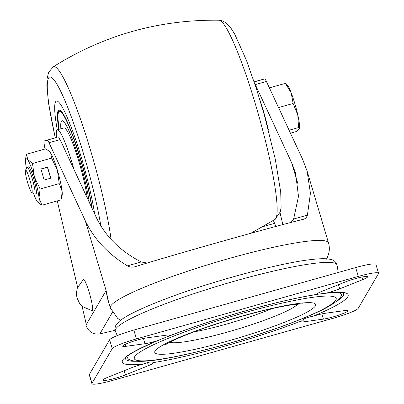 <?xml version="1.0" encoding="UTF-8"?>
<svg xmlns="http://www.w3.org/2000/svg" width="404" height="404" viewBox="0 0 404 404"><rect width="100%" height="100%" fill="white"/><g stroke="black" fill="none" stroke-linecap="round" stroke-linejoin="round"><path stroke-width="0.61" d="M193.718 331.947A60.403 7.201 163.4 0 0 226.013 324.23A60.403 7.201 163.4 0 0 271.877 308.646M129.285 354.752A111.509 13.292 163.4 0 0 129.224 359.555C138.713 364.964 177.654 357.707 225.932 344.314C260.918 334.345 290.188 324.19 313.731 313.837C328.866 307.191 337.941 301.389 340.961 296.435A111.509 13.292 163.4 0 0 338.279 292.446M125.442 358.005A113.832 13.569 163.4 0 0 136.981 361.242M335.396 302.096A113.832 13.569 163.4 0 0 343.279 293.067M313.075 316.246C307.242 317.251 303.454 318.771 301.717 320.806A14.403 1.717 163.4 0 0 301.061 321.609A14.403 1.717 163.4 0 0 304.247 321.756L323.402 319.115A14.403 1.717 163.4 0 0 338.941 315.08A14.403 1.717 163.4 0 0 347.819 310.742A14.403 1.717 163.4 0 0 344.627 310.595L325.478 313.236A14.403 1.717 163.4 0 0 316.12 315.342A14.403 1.717 163.4 0 0 313.075 316.246A117.857 14.049 -16.6 0 0 326.629 293.031A14.403 1.717 163.4 0 0 339.703 288.865L362.701 279.634A14.403 1.717 163.4 0 0 367.665 276.735A14.403 1.717 163.4 0 0 355.121 278.699A14.403 1.717 163.4 0 0 345.026 282.068L322.028 291.299A14.403 1.717 163.4 0 0 317.064 294.198A14.403 1.717 163.4 0 0 317.17 294.334L326.629 293.031M334.002 318.049A23.23 2.767 163.4 0 0 358.217 308.328L378.472 273.629A23.23 2.767 163.4 0 0 378.548 273.24A23.23 2.767 163.4 0 0 358.313 276.407L136.466 338.895A23.23 2.767 163.4 0 0 112.256 348.612L92.001 383.315A23.23 2.767 163.4 0 0 91.92 383.704A23.23 2.767 163.4 0 0 112.16 380.538L334.002 318.049M148.445 365.645A14.403 1.717 163.4 0 0 153.409 362.747A14.403 1.717 163.4 0 0 153.303 362.61C152.111 361.403 148.96 361.838 143.844 363.913A14.403 1.717 163.4 0 0 140.86 364.711A14.403 1.717 163.4 0 0 130.765 368.079L107.767 377.311A14.403 1.717 163.4 0 0 102.803 380.209A14.403 1.717 163.4 0 0 110.969 379.381A14.403 1.717 163.4 0 0 125.442 374.877L148.445 365.645L147.541 362.625M144.996 343.708A14.403 1.717 163.4 0 0 157.393 340.698L168.751 336.138A14.403 1.717 163.4 0 0 169.412 335.335A14.403 1.717 163.4 0 0 166.221 335.189L147.071 337.825A14.403 1.717 163.4 0 0 137.713 339.936A14.403 1.717 163.4 0 0 122.654 346.203A14.403 1.717 163.4 0 0 125.841 346.349L144.996 343.708L143.44 338.491M378.548 273.24L375.912 264.398A23.23 2.767 163.4 0 0 355.677 267.564L133.83 330.053A23.23 2.767 163.4 0 0 109.62 339.774L89.365 374.473A23.23 2.767 163.4 0 0 89.284 374.861L91.92 383.704M261.817 79.654A13.938 1.747 74.3 0 1 261.827 79.649A13.938 1.747 74.3 0 1 261.832 79.649L264.6 78.962A13.938 1.747 74.3 0 1 266.413 81.477L302.687 159.474L307.091 171.059L310.434 193.269L307.404 215.145C306.661 217.483 305.278 218.877 303.258 219.332C276.801 225.619 174.169 254.525 135.284 266.645L135.022 266.721M135.284 266.645C132.608 267.524 129.992 267.251 127.437 265.837C108.02 254.05 93.965 239.006 85.279 220.715L49.005 142.713A13.938 1.747 -105.7 0 0 47.192 140.198L55.515 137.764A13.938 1.747 -105.7 0 0 55.51 137.764A13.938 1.747 -105.7 0 0 55.505 137.764L47.192 140.198M82.037 306.146L85.395 320.412A6.969 0.874 74.3 0 1 85.961 325.074L85.845 325.271C88.693 331.992 93.354 334.865 99.828 333.891A290.501 34.623 163.4 0 0 115.044 330.31M77.598 287.274L57.267 200.909M290.739 222.533L293.632 219.024L298.49 196.344L295.551 173.003L291.597 162.6L255.323 84.598A13.938 1.747 74.3 0 0 254.596 83.189M55.515 137.764L44.425 140.885A13.938 1.747 -105.7 0 0 44.415 140.89A13.938 1.747 -105.7 0 0 45.066 149.015M147.208 263.034L141.208 261.959C120.291 251.111 105.348 236.32 96.369 217.589L60.095 139.587A13.938 1.747 -105.7 0 0 58.287 137.072M282.84 224.609L280.043 212.706M108.59 302.101L106.106 290.567L107.272 297.672L110.332 307.944A113.832 13.569 -16.6 0 1 110.716 306.04A113.832 13.569 -16.6 0 1 222.453 260.388A113.832 13.569 -16.6 0 1 328.508 242.9C330.083 248.389 329.391 253.808 326.427 259.171M92.173 310.752A16.261 2.04 -105.7 0 0 89.284 292.663A16.261 2.04 -105.7 0 0 83.365 279.487L77.326 288.047L76.497 292.44L76.593 295.582L77.174 298.364L79.553 303.288L82.552 306.601L92.173 310.752M275.942 226.447L274.594 223.356A46.46 5.823 74.3 0 1 273.372 220.463M58.747 129.386A60.403 7.57 74.3 0 1 58.964 110.014A60.403 7.57 74.3 0 1 59.56 110.024A60.403 7.57 74.3 0 1 76.649 146.521A60.403 7.57 74.3 0 1 92.188 208.595M57.131 101.081A69.695 8.737 74.3 0 1 76.644 142.587A69.695 8.737 74.3 0 1 94.637 213.862A69.695 8.737 74.3 0 0 76.644 142.587A69.695 8.737 74.3 0 0 57.131 101.081A69.695 8.737 74.3 0 0 56.444 101.071A69.695 8.737 74.3 0 1 57.131 101.081M57.277 129.8A69.695 8.737 74.3 0 1 56.444 101.071A69.695 8.737 74.3 0 0 57.277 129.8M60.863 128.79A49.248 6.171 74.3 0 1 61.307 121.412A49.248 6.171 74.3 0 1 61.989 120.751A49.248 6.171 74.3 0 1 76.098 149.591A49.248 6.171 74.3 0 1 89.239 202.247M259.929 99.965A41.814 5.242 74.3 0 1 268.377 129.977M87.259 197.99A41.814 5.242 -105.7 0 0 77.937 158.459A41.814 5.242 -105.7 0 0 65.882 129.134A41.814 5.242 -105.7 0 0 64.004 127.906L57.348 129.78A41.814 5.242 -105.7 0 0 56.469 137.527M73.937 169.352A41.814 5.242 -105.7 0 0 59.226 131.007A41.814 5.242 -105.7 0 0 57.348 129.78M27.002 167.418A13.938 1.747 74.3 0 1 27.007 167.402A13.938 1.747 74.3 0 1 27.018 167.387A13.938 1.747 74.3 0 1 27.194 167.236L28.522 166.862A13.938 1.747 74.3 0 1 33.517 178.194A13.938 1.747 74.3 0 1 36.082 193.693L34.749 194.066A13.938 1.747 74.3 0 1 34.507 194.021L31.699 192.415A11.615 1.454 -105.7 0 0 32.047 192.329A11.615 1.454 -105.7 0 0 29.765 179.543A11.615 1.454 -105.7 0 0 25.457 170.225A11.615 1.454 -105.7 0 0 25.452 170.236A11.615 1.454 -105.7 0 0 27.351 181.669A11.615 1.454 -105.7 0 0 31.699 192.415M26.452 168.412A23.23 2.914 74.3 0 1 25.583 162.868A23.23 2.914 74.3 0 1 25.543 158.631A23.23 2.914 74.3 0 1 27.608 159.398A23.23 2.914 74.3 0 1 34.33 176.806A23.23 2.914 74.3 0 1 39.021 197.682A23.23 2.914 74.3 0 1 37.835 202.268A23.23 2.914 74.3 0 1 36.996 201.152A23.23 2.914 74.3 0 1 33.507 193.45M37.835 202.268L41.895 205.242L39.021 197.682L40.112 189.011L34.33 176.806L32.507 163.484L51.616 158.105L57.398 170.306A23.23 2.914 -105.7 0 0 50.682 152.899A23.23 2.914 -105.7 0 0 49.843 151.788L45.783 148.813L26.674 154.197L25.543 158.631M59.221 183.628L57.398 170.306A23.23 2.914 74.3 0 1 62.095 191.183L59.221 183.628L40.112 189.011M61.549 197.869L62.135 195.425A23.23 2.914 -105.7 0 0 62.095 191.183L61.544 197.869L61.004 199.859L41.895 205.242M44.182 180.022L50.838 178.144L47.546 167.094L40.89 168.968L44.182 180.022M51.616 158.105L50.682 152.899L49.53 151.475M32.507 163.484L27.608 159.398L26.674 154.197M50.672 178.194L47.425 167.301L40.935 169.13M27.194 167.236A13.938 1.747 74.3 0 1 32.421 179.371A13.938 1.747 74.3 0 1 34.926 193.915A13.938 1.747 74.3 0 1 34.749 194.066M290.466 133.194L296.188 131.583L299.339 129.017L298.526 127.573L297.799 114.963L293.107 103.464L291.208 92.859L285.345 83.365L269.382 87.865M285.345 83.365L287.214 84.926A23.23 2.914 -105.7 0 1 291.208 92.859A23.23 2.914 -105.7 0 1 297.799 114.963A23.23 2.914 -105.7 0 1 299.505 128.563L299.339 129.017M293.107 103.464L278.548 107.565M298.526 127.573L289.087 130.234M169.645 342.223A67.534 8.05 163.4 0 0 227.417 332.083A67.534 8.05 163.4 0 0 297.652 304.06M242.557 315.928A83.961 10.009 -16.6 0 1 315.413 305.889A83.961 10.009 -16.6 0 1 227.912 341.011A83.961 10.009 -16.6 0 1 155.055 351.056A83.961 10.009 -16.6 0 1 242.557 315.928M226.048 344.208A105.363 12.559 163.4 0 0 335.85 300.132A105.363 12.559 163.4 0 0 244.42 312.731A105.363 12.559 163.4 0 0 134.618 356.813A105.363 12.559 163.4 0 0 226.048 344.208M301.717 320.806A117.857 14.049 -16.6 0 1 224.957 346.076A117.857 14.049 -16.6 0 1 153.303 362.61M168.751 336.138A117.857 14.049 -16.6 0 1 245.511 310.868A117.857 14.049 -16.6 0 1 317.17 294.334M143.844 363.913A117.857 14.049 -16.6 0 1 157.393 340.698M362.701 279.634L361.928 277.028M337.052 265.085L336.421 263.307C334.845 261.045 332.977 259.752 330.82 259.429L328.008 258.934C324.205 258.53 319.155 258.676 312.858 259.368C281.305 262.469 211.792 281.189 165.494 298.955C151.717 304.187 140.552 308.999 131.992 313.388C126.452 316.216 122.235 318.832 119.347 321.236L115.933 325.058C114.726 328.265 114.529 330.305 115.332 331.184A115.69 13.792 -16.6 0 1 115.665 329.093A115.69 13.792 -16.6 0 1 229.896 282.497A115.69 13.792 -16.6 0 1 337.052 265.085L338.259 272.473M358.313 276.407L355.677 267.564M136.466 338.895L133.83 330.053M112.256 348.612L109.62 339.774M92.001 383.315L89.365 374.473M125.841 346.349L125.24 344.334M125.442 374.877L124.205 370.715M339.703 288.865L338.461 284.704M323.402 319.115L321.847 313.903M304.247 321.756L303.525 319.327M85.279 220.715L106.106 290.567L85.961 325.074M112.327 312.479L99.828 333.891M293.632 219.024L307.404 215.145M266.413 81.477L255.323 84.598M261.832 79.649L254.136 81.815L261.827 79.649M60.095 139.587L49.005 142.713M254.167 81.901L264.6 78.962M127.437 265.837L141.208 261.959M291.597 162.6L297.879 183.674M274.594 223.356L263.216 226.558M55.323 137.814A94.662 11.862 74.3 0 1 50.611 77.053A94.662 11.862 74.3 0 1 76.235 130.8A94.662 11.862 74.3 0 1 100.869 225.937M250.828 233.28L275.008 219.433A103.565 12.979 74.3 0 0 259.499 118.311A103.565 12.979 74.3 0 0 219.423 20.281A103.565 12.979 74.3 0 0 218.887 20.2C159.07 19.528 103.823 35.087 53.151 66.882A103.565 12.979 74.3 0 1 54.621 66.7A103.565 12.979 74.3 0 1 84.729 131.739A103.565 12.979 74.3 0 1 111.08 239.405M58.979 129.32A59.004 7.393 74.3 0 1 58.524 112.155A59.004 7.393 74.3 0 1 74.796 141.658A59.004 7.393 74.3 0 1 91.819 207.802M302.859 303.778L293.259 304.601C280.27 306.474 263.272 310.333 242.264 316.186C213.352 324.488 190.471 332.517 173.614 340.274L165.125 344.839M343.38 293.112C342.395 292.188 336.264 292.259 324.993 293.324M317.418 294.37C297.864 297.445 273.877 302.96 245.455 310.918C217.069 318.958 191.365 327.437 168.337 336.355M115.332 331.184L117.246 335.613M125.381 358.101C126.497 355.389 137.582 349.44 158.636 340.244M307.091 171.059L328.508 242.9M110.332 307.944L117.695 318.402L120.609 320.226M275.008 219.433L280.31 211.837L281.118 207.333L280.709 191.981L275.265 159.156L264.499 115.615L256.707 89.658L246.445 60.327L234.537 33.779L230.437 27.361L225.745 22.579L221.67 20.604L218.887 20.2M55.242 137.84L48.621 103.661L46.879 86.375L47.046 78.921L48.561 72.452L53.151 66.882M59.529 110.019L58.61 111.15L57.772 116.281L58.959 129.325M25.452 170.236L27.007 167.402"/></g></svg>
